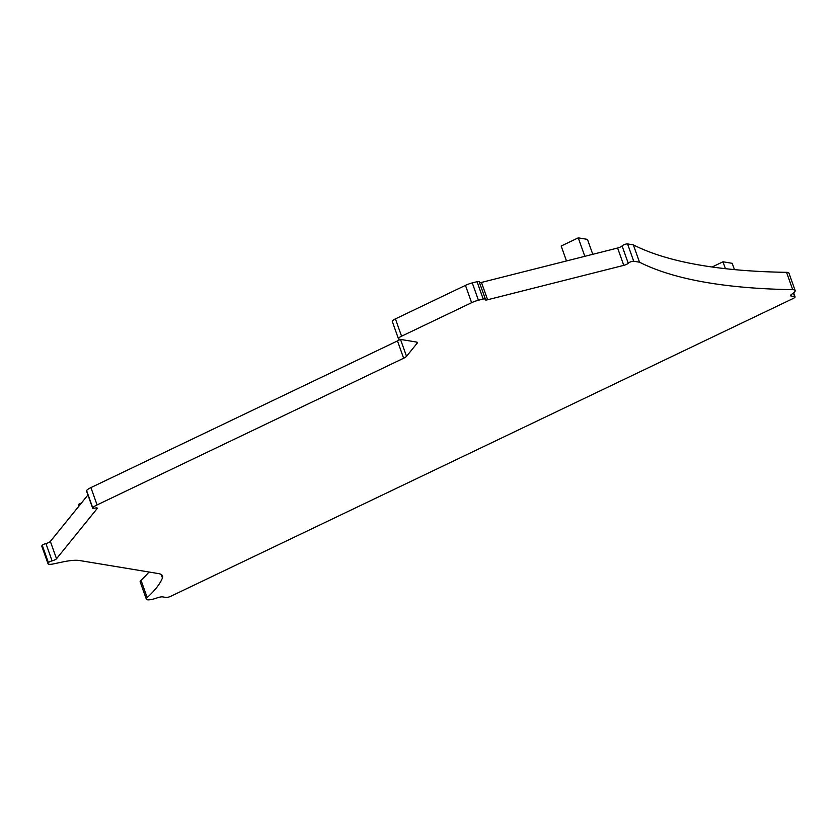 <?xml version="1.0" encoding="UTF-8"?>
<svg xmlns="http://www.w3.org/2000/svg" width="837" height="837" viewBox="0 0 837 837"><rect width="100%" height="100%" fill="white"/><g stroke="black" fill="none" stroke-linecap="round" stroke-linejoin="round"><path stroke-width="1.26" d="M87.937 494.991L50.356 541.424A3.787 0.91 160.4 0 1 45.92 543.548A3.16 0.764 160.4 0 0 42.237 545.306A9.469 2.281 160.4 0 0 41.85 546.373L48.012 563.688A9.469 2.281 160.4 0 0 53.233 563.939L62.942 561.899A37.885 9.123 160.4 0 1 79.62 560.539L158.381 573.565A37.885 9.123 160.4 0 1 162.556 575.94A37.885 9.123 160.4 0 1 162.441 577.938A190.062 45.753 160.4 0 1 147.176 597.566A10.107 2.427 160.4 0 0 146.339 599.146A10.107 2.427 160.4 0 0 156.812 597.995A6.319 1.517 160.4 0 1 162.66 596.886L166.071 597.44A3.787 0.91 160.4 0 0 170.926 596.216L793.235 298.453A3.787 0.91 160.4 0 0 795.098 296.894A3.787 0.91 160.4 0 0 794.69 296.664L791.279 296.099A6.319 1.517 160.4 0 1 790.588 295.702A6.319 1.517 160.4 0 1 792.105 293.986A12.628 3.045 160.4 0 0 795.15 290.533A12.628 3.045 160.4 0 0 792.702 289.654A1007.309 242.489 160.4 0 1 639.52 262.201L633.724 261.249A3.16 0.764 160.4 0 0 630.795 261.803A3.16 0.764 160.4 0 0 628.231 263.226A3.787 0.91 160.4 0 1 623.774 265.36L487.626 299.761A3.787 0.91 160.4 0 1 485.083 299.761A3.787 0.91 160.4 0 1 485.219 299.353A3.16 0.764 160.4 0 0 485.334 299.018A3.16 0.764 160.4 0 0 483.211 299.029L478.429 300.232A9.469 2.281 160.4 0 0 471.618 302.691L401.572 336.202A6.319 1.517 160.4 0 0 398.464 338.797A6.319 1.517 160.4 0 0 399.155 339.184L416.721 342.092A6.319 1.517 160.4 0 1 417.412 342.49A6.319 1.517 160.4 0 1 417.182 343.16L406.531 356.321A6.319 1.517 160.4 0 1 403.643 358.236L97.082 504.92A9.469 2.281 160.4 0 0 92.729 507.829A3.16 0.764 160.4 0 0 92.625 508.153A3.16 0.764 160.4 0 0 94.748 508.153A3.787 0.91 160.4 0 1 97.291 508.143A3.787 0.91 160.4 0 1 97.155 508.551L56.518 558.739A3.787 0.91 160.4 0 1 52.082 560.863A3.16 0.764 160.4 0 0 48.41 562.621A9.469 2.281 160.4 0 0 48.012 563.688M400.044 339.33A6.319 1.517 160.4 0 1 397.481 340.921L90.919 487.605A9.469 2.281 160.4 0 0 86.567 490.503A3.16 0.764 160.4 0 0 86.462 490.827L92.625 508.153M485.334 299.018L479.162 281.703A3.16 0.764 160.4 0 0 477.038 281.703L472.267 282.916A9.469 2.281 160.4 0 0 465.445 285.375L395.409 318.887A6.319 1.517 160.4 0 0 392.291 321.471L398.464 338.797M479.517 282.697A3.787 0.91 160.4 0 0 481.453 282.435L487.626 299.761M795.15 290.533L788.988 273.218A12.628 3.045 160.4 0 0 786.539 272.339A1007.309 242.489 160.4 0 1 633.347 244.885L627.551 243.923A3.16 0.764 160.4 0 0 624.622 244.488A3.16 0.764 160.4 0 0 622.069 245.911A3.787 0.91 160.4 0 1 617.612 248.034L481.453 282.435M149.028 572.016A190.062 45.753 160.4 0 1 141.014 580.25A10.107 2.427 160.4 0 0 140.166 581.82L146.339 599.146M633.347 244.885L639.52 262.201M592.784 254.312L587.469 239.382L578.252 237.854L561.177 246.026L566.492 260.956M734.447 269.608L732.208 263.32L722.98 261.793L712.099 267.003M81.492 502.953L78.49 504.397L79.055 505.977M584.822 256.321L578.252 237.854M725.438 268.687L722.98 261.793M42.237 545.306L48.41 562.621M45.92 543.548L52.082 560.863M50.356 541.424L56.518 558.739M96.935 507.913L97.155 508.551M161.196 574.454L162.441 577.938M141.014 580.25L147.176 597.566M793.413 293.076L794.69 296.664M790.871 294.959L791.279 296.099M786.539 272.339L792.702 289.654M627.551 243.923L633.724 261.249M622.069 245.911L628.231 263.226M617.612 248.034L623.774 265.36M477.038 281.703L483.211 299.029M472.267 282.916L478.429 300.232M465.445 285.375L471.618 302.691M395.409 318.887L401.572 336.202M416.816 342.113L417.182 343.16M400.504 339.414L406.531 356.321M397.481 340.921L403.643 358.236M90.919 487.605L97.082 504.92M86.567 490.503L92.729 507.829M793.675 292.877L795.098 296.894"/></g></svg>
